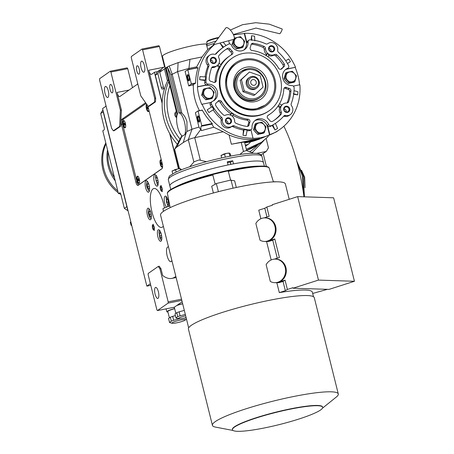<?xml version="1.0" encoding="UTF-8"?>
<svg xmlns="http://www.w3.org/2000/svg" width="454" height="454" viewBox="0 0 454 454"><rect width="100%" height="100%" fill="white"/><g stroke="black" fill="none" stroke-linecap="round" stroke-linejoin="round"><path stroke-width="0.68" d="M139.055 74.11A4.29 1.419 78.8 0 1 138.862 74.195A4.29 1.419 78.8 0 1 136.699 70.569A4.29 1.419 78.8 0 1 137 65.864A4.29 1.419 78.8 0 1 137.187 65.779A4.29 1.419 78.8 0 1 139.355 69.405A4.29 1.419 78.8 0 1 139.055 74.11M112.359 92.781A4.29 1.419 78.8 0 1 112.166 92.866A4.29 1.419 78.8 0 1 110.004 89.234A4.29 1.419 78.8 0 1 110.305 84.535A4.29 1.419 78.8 0 1 110.498 84.45A4.29 1.419 78.8 0 1 112.66 88.076A4.29 1.419 78.8 0 1 112.359 92.781M168.53 247.072A7.502 2.48 -101.2 0 0 167.889 246.965A7.502 2.48 -101.2 0 0 167.157 255.863A7.502 2.48 -101.2 0 0 170.817 261.686A7.502 2.48 -101.2 0 0 171.856 260.409M164.933 66.466L161.936 68.565L159.734 72.248L164.144 89.943L163.712 88.224L162.458 89.097A2.145 0.709 78.8 0 1 162.362 89.143A2.145 0.709 78.8 0 1 161.318 87.48L157.85 73.565L155.336 75.324L162.163 102.706L154.405 72.339L162.14 103.364L154.405 72.339L151.579 74.314A5.363 1.771 78.8 0 1 151.341 74.422A5.363 1.771 78.8 0 1 148.725 70.262L163.792 67.266M169.648 133.476L178.467 168.843L169.648 133.476M155.665 98.087L155.495 101.838L149.213 106.23L148.22 106.429L154.502 102.037L154.672 98.285L155.665 98.087L148.725 70.262M137.687 83.428A5.363 1.771 78.8 0 1 137.136 84.421L119.862 96.503A5.363 1.771 78.8 0 1 119.623 96.606A5.363 1.771 78.8 0 1 117.007 92.446L129.095 90.04M121.377 109.964L120.384 110.163L110.872 72.033L110.305 71.221L99.625 78.69L99.568 79.938L111.644 128.38L113.358 130.809L114.351 130.616L120.633 126.218L121.377 109.964L117.007 92.446M105.969 105.612A5.363 1.771 78.8 0 1 105.413 106.605L102.587 108.58L127.79 209.657M150.49 284.176A5.363 1.771 78.8 0 0 149.916 284.039A5.363 1.771 78.8 0 0 149.678 284.142L146.852 286.116L102.587 108.58L127.614 209.691M158.242 266.441L148.191 273.473L148.135 274.721L156.868 309.764L157.442 310.576L168.122 303.107L168.179 301.853L159.956 268.876L158.242 266.441L159.235 266.248L160.949 268.677L162.64 275.47A71.828 23.756 -101.2 0 0 171.799 278.398A71.828 23.756 -101.2 0 0 175.829 276.361M145.598 102.706A4.29 1.419 -101.2 0 0 145.569 102.729L121.7 119.419A4.29 1.419 -101.2 0 0 121.473 124.419L135.865 182.133A4.29 1.419 -101.2 0 0 137.959 185.465A4.29 1.419 -101.2 0 0 138.147 185.38L162.016 168.684A4.29 1.419 -101.2 0 0 162.243 163.684L147.856 105.969A4.29 1.419 -101.2 0 0 147.834 105.878M161.318 234.304A5.896 1.952 -101.2 0 0 158.44 229.73A5.896 1.952 -101.2 0 0 157.867 236.721A5.896 1.952 -101.2 0 0 160.744 241.295A5.896 1.952 -101.2 0 0 161.318 234.304M150.881 212.784A5.896 1.952 -101.2 0 0 148.004 208.204A5.896 1.952 -101.2 0 0 147.425 215.196A5.896 1.952 -101.2 0 0 150.302 219.776A5.896 1.952 -101.2 0 0 150.881 212.784M149.082 185.215A5.896 1.952 -101.2 0 0 146.205 180.641A5.896 1.952 -101.2 0 0 145.626 187.633A5.896 1.952 -101.2 0 0 148.503 192.207A5.896 1.952 -101.2 0 0 149.082 185.215M157.72 179.177A5.896 1.952 -101.2 0 0 154.837 174.603A5.896 1.952 -101.2 0 0 154.264 181.594A5.896 1.952 -101.2 0 0 157.141 186.168A5.896 1.952 -101.2 0 0 157.72 179.177M168.479 206.383A5.896 1.952 -101.2 0 0 168.156 200.702A5.896 1.952 -101.2 0 0 165.279 196.128A5.896 1.952 -101.2 0 0 164.7 203.12A5.896 1.952 -101.2 0 0 166.522 207.172M164.473 207.994A19.834 6.56 -101.2 0 0 163.599 203.886A19.834 6.56 -101.2 0 0 153.923 188.495A19.834 6.56 -101.2 0 0 151.982 212.012A19.834 6.56 -101.2 0 0 161.658 227.403A19.834 6.56 -101.2 0 0 163.332 226.228M263.195 153.605L266.402 166.442M154.672 98.285L142.596 49.849L159.462 46.495L164.518 66.761M154.502 102.037L155.495 101.838M142.596 49.849L142.023 49.038L131.348 56.506L131.285 57.754L140.797 95.885L148.22 106.429M132.483 87.673L127.744 68.679L110.872 72.033M120.633 126.218L119.64 126.416L120.384 110.163M113.358 130.809L119.64 126.416M146.852 286.116L150.779 285.339M159.956 268.876L160.949 268.677M168.179 301.853L181.526 299.203M142.023 49.038L158.894 45.684L159.462 46.495M110.305 71.221L127.171 67.867L127.744 68.679M144.383 65.541A5.63 1.861 78.8 0 1 143.833 72.214A5.63 1.861 78.8 0 1 141.086 67.845A5.63 1.861 78.8 0 1 141.637 61.171A5.63 1.861 78.8 0 1 144.383 65.541M108.268 90.8A5.63 1.861 78.8 0 1 107.717 97.474A5.63 1.861 78.8 0 1 104.97 93.104A5.63 1.861 78.8 0 1 105.521 86.43A5.63 1.861 78.8 0 1 108.268 90.8M157.442 310.576L174.313 307.222L182.156 301.734M158.378 291.763A5.63 1.861 78.8 0 1 157.827 298.437A5.63 1.861 78.8 0 1 155.081 294.073A5.63 1.861 78.8 0 1 155.631 287.399A5.63 1.861 78.8 0 1 158.378 291.763M168.122 303.107L181.821 300.383M283.881 126.212A88.445 29.249 78.8 0 1 298.312 167.032A88.445 29.249 78.8 0 1 303.947 196.82M297.279 163.026L302.313 175.902L303.851 196.071M296.729 161.005L303.193 175.783L304.464 196.837M301.728 170.8L304.316 177.23L304.986 187.184M301.547 170.284L304.657 177.242L305.02 187.735M147.595 181.589L146.948 181.997L147.351 181.305A5.363 1.771 -101.2 0 1 147.363 181.282M147.215 181.691C146.455 182.559 146.37 184.392 146.96 187.19L148.668 190.663L149.428 190.788M148.668 190.663L149.309 191.151A5.363 1.771 -101.2 0 0 149.332 191.168M149.094 185.26L148.157 183.331L147.249 183.966L147.436 186.855L148.532 189.119L149.44 188.484L149.287 186.163M147.436 186.855L149.309 186.486M147.249 183.966L148.356 183.745M149.394 209.158L148.747 209.561L148.384 212.358C148.668 215.111 149.355 217.057 150.433 218.198L151.227 218.351M149.162 208.851A5.363 1.771 -101.2 0 0 149.15 208.868L148.747 209.561M150.893 212.824L149.956 210.894L149.048 211.53L149.241 214.424L150.336 216.683L151.239 216.047L151.091 213.726M149.241 214.424L151.108 214.05M149.048 211.53L150.155 211.309M159.836 230.677L158.911 231.869L159.95 238.418L160.909 239.752L161.669 239.877M160.909 239.752L161.55 240.24A5.363 1.771 -101.2 0 0 161.567 240.257M159.604 230.371A5.363 1.771 -101.2 0 0 159.592 230.394L159.184 231.086M161.329 234.349L160.393 232.42L159.49 233.055L159.677 235.944L160.773 238.208L161.681 237.573L161.528 235.251M159.49 233.055L160.597 232.834M159.677 235.944L161.55 235.575M166.436 196.769A5.363 1.771 -101.2 0 0 166.425 196.786L166.022 197.479L167.708 206.116L168.502 206.269M166.669 197.076L166.022 197.479M168.167 200.742L167.231 198.812L166.323 199.448L166.51 202.342L167.605 204.601L168.513 203.965L168.36 201.644M166.51 202.342L168.383 201.968M166.323 199.448L167.43 199.227M156.233 175.55L155.313 176.737L157.305 184.625L158.066 184.75M156 175.244A5.363 1.771 -101.2 0 0 155.989 175.261L155.58 175.959M157.305 184.625L157.947 185.107A5.363 1.771 -101.2 0 0 157.969 185.124M157.725 179.216L156.789 177.287L155.887 177.923L156.074 180.817L157.169 183.076L158.077 182.44L157.924 180.119M156.074 180.817L157.947 180.442M155.887 177.923L156.993 177.701M161.579 191.293A2.718 0.902 -101.2 0 1 160.444 189.199A2.718 0.902 78.8 0 1 160.54 186.066A2.718 0.902 78.8 0 1 162.038 188.087A2.718 0.902 -101.2 0 1 161.579 191.293L162.436 191.616M161.76 188.279A1.771 0.585 -101.2 0 0 160.898 186.906A1.771 0.585 -101.2 0 0 160.722 189.006A1.771 0.585 -101.2 0 0 161.584 190.379A1.771 0.585 -101.2 0 0 161.76 188.279M152.646 224.866A2.718 0.902 -101.2 0 1 154.144 226.887A2.718 0.902 78.8 0 1 153.69 230.093A2.718 0.902 78.8 0 1 152.55 228.004A2.718 0.902 -101.2 0 1 152.646 224.866L153.316 224.242M152.828 227.806A1.771 0.585 -101.2 0 0 153.69 229.179A1.771 0.585 -101.2 0 0 153.866 227.085A1.771 0.585 -101.2 0 0 153.004 225.712A1.771 0.585 -101.2 0 0 152.828 227.806M155.336 75.324L157.544 71.636L160.052 69.882L161.295 69.632M178.643 168.814L169.983 134.066L178.643 168.814M160.052 69.882L157.85 73.565M154.564 72.231L157.544 71.636M102.774 110.061L100.692 113.54L103.2 111.786L126.842 206.598L124.328 208.358L120.86 194.443A2.145 0.709 78.8 0 0 119.816 192.78A2.145 0.709 78.8 0 0 119.72 192.819L118.46 193.699L120.435 193.308M128.085 210.849L124.328 208.358M100.692 113.54L104.159 127.455A2.145 0.709 78.8 0 1 104.045 129.958L102.786 130.831L118.46 193.699M266.158 138.544L268.462 147.783L266.254 151.466L260.999 154.865M266.254 151.466L256.629 153.378M176.544 117.49L175.306 112.535M167.481 81.124L164.444 68.951L159.734 72.248M165.228 67.646L164.444 68.951M146.12 103.444L122.353 120.066L122.24 122.569L137.397 183.371L138.538 184.994L162.26 168.406M146.693 104.261A3.751 1.243 -101.2 0 0 146.432 108.671A3.751 1.243 -101.2 0 0 148.645 111.264A3.751 1.243 -101.2 0 0 148.923 110.248M125.395 123.386A3.751 1.243 -101.2 0 0 124.033 120.622A3.751 1.243 -101.2 0 0 123.193 124.924A3.751 1.243 -101.2 0 0 125.406 127.517A3.751 1.243 -101.2 0 0 125.395 123.386M161.391 160.251A3.751 1.243 -101.2 0 0 161.153 160.024A3.751 1.243 -101.2 0 0 160.313 164.325A3.751 1.243 -101.2 0 0 162.521 166.919A3.751 1.243 -101.2 0 0 162.606 166.737M139.27 179.041A3.751 1.243 -101.2 0 0 137.908 176.277A3.751 1.243 -101.2 0 0 137.068 180.578A3.751 1.243 -101.2 0 0 139.282 183.172A3.751 1.243 -101.2 0 0 139.27 179.041M125.65 126.745A3.218 1.061 78.8 0 1 125.219 127.251A3.218 1.061 78.8 0 1 123.647 124.754A3.218 1.061 -101.2 0 1 123.965 120.94A3.218 1.061 -101.2 0 1 124.555 121.246M125.032 125.003L124.515 122.938L124.152 123.193L124.231 124.351L124.668 125.253L125.032 125.003M124.231 124.351L124.981 124.203M124.152 123.193L124.595 123.108M139.526 182.394A3.218 1.061 78.8 0 1 139.094 182.905A3.218 1.061 78.8 0 1 137.528 180.408A3.218 1.061 -101.2 0 1 137.84 176.595A3.218 1.061 -101.2 0 1 138.43 176.895M138.907 180.652L138.391 178.592L138.027 178.848L138.107 180.005L138.544 180.908L138.907 180.652M138.107 180.005L138.856 179.852M138.027 178.848L138.47 178.757M148.889 110.492A3.218 1.061 78.8 0 1 148.458 110.997A3.218 1.061 78.8 0 1 146.892 108.5A3.218 1.061 -101.2 0 1 147.045 104.76M148.271 108.744L147.754 106.684L147.391 106.94L147.471 108.097L147.908 109L148.271 108.744M147.471 108.097L148.22 107.95M147.391 106.94L147.834 106.849M162.611 166.453A3.218 1.061 78.8 0 1 162.333 166.652A3.218 1.061 78.8 0 1 160.767 164.155A3.218 1.061 -101.2 0 1 161.079 160.341A3.218 1.061 -101.2 0 1 161.431 160.432M162.146 164.399L161.63 162.339L161.266 162.589L161.346 163.746L161.783 164.654L162.146 164.399M161.346 163.746L162.095 163.599M161.266 162.589L161.715 162.504M230.365 30.06L242.498 24.709L255.727 22.7L269.216 24.153L282.133 28.965A2.679 0.465 117.4 0 1 281.503 31.173A2.679 0.465 117.4 0 1 279.857 33.67A2.679 0.465 117.4 0 1 279.658 33.721L255.988 28.057L233.362 34.515M233.855 39.294A6.969 2.491 55.8 0 1 233.555 39.43L213.357 44.776L225.791 27.983A6.969 2.491 55.8 0 1 226.007 27.773A6.969 2.491 55.8 0 1 231.971 32.103A6.969 2.491 55.8 0 1 233.855 39.294M272.02 121.547A2.145 2.003 -125 0 1 269.909 120.696A12.326 11.515 55 0 0 268.002 118.642A2.145 2.003 -125 0 1 268.166 115.237A35.378 33.04 55 0 0 270.329 113.858A35.378 33.04 55 0 0 283.824 89.097A2.145 2.003 -125 0 1 286.667 87.474A12.326 11.515 55 0 0 289.238 88.411A2.145 2.003 -125 0 1 290.935 90.749A42.88 40.048 -125 0 1 288.562 101.781A2.145 2.003 -125 0 1 286.656 103.03A6.43 6.01 55 0 0 283.029 104.045A6.43 6.01 55 0 0 281.31 111.956A2.145 2.003 -125 0 1 281.06 114.312A42.88 40.048 -125 0 1 274.63 120.004A42.88 40.048 -125 0 1 272.633 121.309A2.145 2.003 -125 0 1 272.02 121.547M280.867 69.286A2.145 2.003 -125 0 1 278.62 68.236A35.378 33.04 55 0 0 252.027 50.496A2.145 2.003 -125 0 1 250.256 47.477A12.326 11.515 55 0 0 251.011 44.895A2.145 2.003 -125 0 1 253.184 43.306A42.88 40.048 -125 0 1 264.137 46.45A2.145 2.003 -125 0 1 265.482 48.487A6.43 6.01 55 0 0 273.177 55.013A6.43 6.01 55 0 0 274.568 54.542A2.145 2.003 -125 0 1 276.889 54.951A42.88 40.048 -125 0 1 284.278 64.042A2.145 2.003 -125 0 1 283.852 66.8A12.326 11.515 55 0 0 281.968 68.628A2.145 2.003 -125 0 1 280.867 69.286M280.895 69.28A12.326 11.515 -125 0 1 282.598 67.68A2.145 2.003 55 0 0 283.024 64.922A42.88 40.048 55 0 0 275.629 55.831A2.145 2.003 55 0 0 273.314 55.422A6.43 6.01 -125 0 1 271.918 55.893A6.43 6.01 -125 0 1 268.626 55.615M214.753 82.435A2.145 2.003 -125 0 1 213.442 82.253A12.326 11.515 55 0 0 210.872 81.317A2.145 2.003 -125 0 1 209.175 78.979A42.88 40.048 -125 0 1 211.547 67.947A2.145 2.003 -125 0 1 213.454 66.698A6.43 6.01 55 0 0 214.935 66.596A6.43 6.01 55 0 0 217.08 65.682A6.43 6.01 55 0 0 218.8 57.771A2.145 2.003 -125 0 1 219.055 55.416A42.88 40.048 -125 0 1 225.479 49.724A42.88 40.048 -125 0 1 227.477 48.419A2.145 2.003 -125 0 1 230.201 49.032A12.326 11.515 55 0 0 232.108 51.086A2.145 2.003 -125 0 1 231.943 54.491A35.378 33.04 55 0 0 229.781 55.87A35.378 33.04 55 0 0 216.286 80.63A2.145 2.003 -125 0 1 214.753 82.435A2.145 2.003 55 0 0 215.031 81.51A35.378 33.04 -125 0 1 219.14 67.175L216.995 65.745M217.08 65.682L215.826 66.562A6.43 6.01 -125 0 1 213.681 67.476A6.43 6.01 -125 0 1 212.2 67.578A2.145 2.003 55 0 0 211.712 67.612M247.595 126.405A2.145 2.003 -125 0 1 246.925 126.422A42.88 40.048 -125 0 1 235.972 123.278A2.145 2.003 -125 0 1 234.627 121.241A6.43 6.01 55 0 0 225.542 115.185A2.145 2.003 -125 0 1 223.22 114.777A42.88 40.048 -125 0 1 215.832 105.686A2.145 2.003 -125 0 1 216.257 102.927A12.326 11.515 55 0 0 218.141 101.1A2.145 2.003 -125 0 1 221.49 101.492A35.378 33.04 55 0 0 248.083 119.232A2.145 2.003 -125 0 1 249.853 122.251A12.326 11.515 55 0 0 249.098 124.833A2.145 2.003 -125 0 1 247.595 126.405A2.145 2.003 55 0 0 247.844 125.713A12.326 11.515 -125 0 1 248.599 123.13A2.145 2.003 55 0 0 246.828 120.111A35.378 33.04 -125 0 1 232.93 115.22M247.402 141.756A50.388 47.057 55 0 0 250.824 141.211A50.388 47.057 55 0 0 254.183 140.405M257.441 139.758A50.388 47.057 -125 0 1 249.569 142.091A50.388 47.057 -125 0 1 244.717 142.783M288.256 115.498A6.43 6.01 55 0 0 290.401 114.584A6.43 6.01 55 0 0 291.53 105.725A2.145 2.003 -125 0 1 291.224 103.654A46.098 43.051 55 0 0 294.13 87.826A2.145 2.003 55 0 0 291.922 85.59A9.114 8.512 -125 0 1 283.086 79.28A9.114 8.512 -125 0 1 286.014 69.207A9.114 8.512 -125 0 1 287.62 68.338A2.145 2.003 55 0 0 288.557 65.478A46.098 43.051 55 0 0 278.404 52.25A2.145 2.003 -125 0 1 277.7 50.258A6.43 6.01 55 0 0 274.829 43.669A6.43 6.01 55 0 0 267.945 43.561A6.43 6.01 55 0 0 267.809 43.658A2.145 2.003 -125 0 1 265.8 43.839A46.098 43.051 55 0 0 250.126 39.839A2.145 2.003 55 0 0 248.077 41.967A9.114 8.512 -125 0 1 244.615 49.56A9.114 8.512 -125 0 1 231.466 45.269A2.145 2.003 55 0 0 228.6 44.123A46.098 43.051 55 0 0 223.635 47.085A46.098 43.051 55 0 0 216.308 53.685A2.145 2.003 -125 0 1 214.401 54.281A6.43 6.01 55 0 0 209.708 55.144A6.43 6.01 55 0 0 208.579 64.003A2.145 2.003 -125 0 1 208.885 66.074A46.098 43.051 55 0 0 205.98 81.902A2.145 2.003 55 0 0 208.187 84.138A9.114 8.512 -125 0 1 217.023 90.448A9.114 8.512 -125 0 1 214.095 100.521A9.114 8.512 -125 0 1 212.489 101.39A2.145 2.003 55 0 0 211.553 104.25A46.098 43.051 55 0 0 221.705 117.478A2.145 2.003 -125 0 1 222.409 119.47A6.43 6.01 55 0 0 230.019 127.08A6.43 6.01 55 0 0 232.164 126.167A6.43 6.01 55 0 0 232.3 126.07A2.145 2.003 -125 0 1 234.309 125.889A46.098 43.051 55 0 0 249.984 129.889A2.145 2.003 55 0 0 252.032 127.761A9.114 8.512 -125 0 1 255.494 120.168A9.114 8.512 -125 0 1 258.536 118.874A9.114 8.512 -125 0 1 268.643 124.458A2.145 2.003 55 0 0 271.509 125.605A46.098 43.051 55 0 0 276.475 122.642A46.098 43.051 55 0 0 283.807 116.042A2.145 2.003 -125 0 1 285.708 115.447A6.43 6.01 55 0 0 288.256 115.498M290.401 114.584L289.147 115.464A6.43 6.01 -125 0 1 287.002 116.377A6.43 6.01 -125 0 1 284.454 116.326A2.145 2.003 55 0 0 283.563 116.32M231.046 126.95A6.43 6.01 -125 0 1 230.904 127.046A6.43 6.01 -125 0 1 228.759 127.96A6.43 6.01 -125 0 1 221.155 120.35A2.145 2.003 55 0 0 220.451 118.358A46.098 43.051 -125 0 1 213.147 109.879L208.897 112.53A51.461 48.062 -125 0 1 207.177 109.817L212.097 106.696A46.098 43.051 -125 0 0 213.817 109.414L213.147 109.879M293.301 86.084L299.878 84.779A53.606 50.059 55 0 1 279.522 129.668A53.606 50.059 55 0 1 269.892 134.844L269.58 135.065A53.606 50.059 55 0 1 261.334 137.494A53.606 50.059 55 0 1 252.713 138.419L253.026 138.198L251.028 130.19A9.114 8.512 -125 0 1 250.931 129.753M269.58 135.065L267.582 127.052A9.114 8.512 55 0 0 256.964 119.97A9.114 8.512 55 0 0 254.745 120.764M253.519 153.253L246.312 150.524L243.469 151.437L239.848 154.513M206.457 161.669L199.005 159.967L194.119 161.766M178.904 112.984L180.374 112.694A11.793 3.899 78.8 0 1 181.952 113.375C183.955 114.851 185.624 117.614 186.957 121.666L186.98 131.433L184.835 134.543A11.793 3.899 -101.2 0 0 184.506 122.154A11.793 3.899 -101.2 0 0 178.904 112.984L167.56 67.493L166.306 68.372L177.645 113.863A11.793 3.899 -101.2 0 0 177.406 126.178A11.793 3.899 -101.2 0 0 182.633 136.087L184.835 134.543M165.517 68.809L162.43 56.444A24.119 3.274 -14 0 1 192.905 45.661A24.119 3.274 -14 0 1 206.32 43.964L207.716 49.56L202.019 56.977L189.971 59.349L178.133 62.618L169.183 65.983C166.964 67.01 165.744 67.862 165.528 68.543L167.832 77.498L168.377 76.692M177.156 114.913L167.832 77.498M165.528 68.543L168.059 75.409M180.374 112.694L170.948 74.887L167.56 67.493M170.948 74.887L177.599 71.613L188.904 68.406L196.696 66.857L202.019 56.977M169.183 65.983L172.145 74.047L181.952 113.375M178.133 62.618L177.599 71.613L191.98 129.276L186.98 131.433M189.971 59.349L188.904 68.406L189.153 69.411M201.525 57.051L201.735 57.431M207.716 49.56L214.157 44.566M196.276 67.992A53.606 50.059 -125 0 1 196.696 66.857M187.854 69.859L198.075 67.64L187.757 69.689L185.113 71.528L188.711 85.959A16.066 2.179 -14 0 1 193.018 84.892L195.589 83.031A53.606 50.059 -125 0 1 198.063 67.828L187.746 69.689L191.35 83.871L188.711 85.959M199.471 110.628A53.606 50.059 -125 0 1 199.397 110.481C195.345 102.825 193.319 94.699 193.319 86.107A53.606 50.059 -125 0 1 193.313 84.836M201.741 125.86L212.285 123.516A53.606 50.059 -125 0 1 202.371 110.237L198.018 110.918L195.39 112.757L198.977 127.137A16.066 2.179 166 0 0 191.98 129.276L188.308 139.719A6.43 0.874 -14 0 1 194.721 137.675L223.158 131.756L213.766 127.222L201.36 130.621A3.218 1.061 78.8 0 1 201.179 126.257L201.752 125.61L198.029 110.912L202.217 110.084M198.131 111.082L202.206 110.084M212.404 123.743L211.836 124.135L213.766 127.222M279.522 129.668L276.225 131.972L258.349 139.577L259.762 138.589A53.606 50.059 -125 0 1 229.06 134.969L223.158 131.756M213.278 101.021A9.114 8.512 55 0 0 214.929 90.352A9.114 8.512 55 0 0 205.117 85.392L197.405 86.924A53.606 50.059 55 0 0 201.775 104.448L202.092 104.227A53.606 50.059 55 0 0 253.026 138.198M197.405 86.924L197.723 86.708A53.606 50.059 55 0 1 214.691 44.418M243.798 50.065A9.114 8.512 55 0 0 246.255 41.513L244.258 33.505L233.543 34.896M206.837 46.024A12.865 1.748 -14 0 1 214.35 43.436M246.335 149.275L261.464 142.301L268.342 136.421M193.319 86.107L193.018 84.892M258.349 139.577L244.541 142.323A6.43 0.874 -14 0 0 241.239 142.482L243.469 151.437M211.836 124.135L201.179 126.257M201.36 130.621L200.736 129.521L194.721 137.675L200.293 160.024M259.762 138.589L231.375 144.236A139.367 18.915 -14 0 1 241.239 142.482M231.375 144.236L229.06 134.969M244.258 33.505L244.57 33.284A53.606 50.059 55 0 1 295.509 67.26L287.478 69.014A9.114 8.512 55 0 0 285.26 69.802M299.549 84.841A53.606 50.059 55 0 0 295.191 67.476M259.767 133.97A5.363 5.005 55 0 0 260.431 133.885A5.363 5.005 55 0 0 261.078 133.709M254.507 126.206A5.363 5.005 55 0 0 254.053 127.863M254.813 131.246A5.363 5.005 55 0 0 256.34 132.926M251.215 129.549L249.961 130.429A2.145 2.003 -125 0 1 248.73 130.763A46.098 43.051 -125 0 1 247.067 130.621M243.44 130.082L244.11 129.617A46.098 43.051 -125 0 0 247.175 130.094L246.057 135.746A51.461 48.062 -125 0 1 242.998 135.275L243.44 130.082A46.098 43.051 -125 0 1 233.05 126.762A2.145 2.003 55 0 0 231.182 126.853M211.411 107.133A46.098 43.051 -125 0 1 210.293 105.129A2.145 2.003 -125 0 1 210.855 102.473L212.114 101.594M211.042 102.343A9.114 8.512 -125 0 1 209.805 102.695L202.092 104.227M207.926 99.392A5.363 5.005 55 0 0 208.59 99.307A5.363 5.005 55 0 0 209.232 99.131M202.66 91.629A5.363 5.005 55 0 0 202.206 93.28M202.972 96.662A5.363 5.005 55 0 0 204.493 98.348M204.782 80.511L199.675 79.717L205.452 80.04L204.782 80.511A46.098 43.051 -125 0 0 204.72 82.776A2.145 2.003 -125 0 0 206.933 85.017A9.114 8.512 -125 0 0 205.435 85.17L197.723 86.708M199.675 79.717A51.461 48.062 -125 0 1 199.942 76.607L205.719 76.93A46.098 43.051 -125 0 0 205.452 80.04M205.112 76.896A46.098 43.051 -125 0 1 207.631 66.954A2.145 2.003 55 0 0 207.325 64.882A6.43 6.01 -125 0 1 208.454 56.018L209.708 55.144M215.292 54.287A46.098 43.051 -125 0 1 222.375 47.965L223.635 47.085M222.88 47.619L220.014 43.09A51.461 48.062 -125 0 1 220.201 42.96M228.72 40.707L229.52 43.919M238.441 48.43A5.363 5.005 55 0 0 239.105 48.345A5.363 5.005 55 0 0 239.746 48.169M233.18 40.667A5.363 5.005 55 0 0 232.72 42.324M233.487 45.701A5.363 5.005 55 0 0 235.013 47.386M207.086 45.911L206.831 44.884A10.187 1.385 -14 0 1 216.03 41.166M179.387 168.712L174.586 149.445A6.43 0.874 -14 0 1 174.614 149.315A6.43 0.874 -14 0 1 174.642 149.281A139.367 18.909 -14 0 1 176.844 147.028L183.268 142.533A139.367 18.903 -14 0 1 188.308 139.719L193.875 162.044M181.878 135.678L174.642 149.281L179.483 168.701M182.128 135.848L176.844 147.028M186.299 132.46L183.268 142.533M200.736 129.521L198.977 127.137M248.894 40.179L247.634 41.059A2.145 2.003 -125 0 0 246.823 42.846A9.114 8.512 -125 0 0 246.567 41.297L244.57 33.284M251.181 39.924L251.539 35.735A51.461 48.062 -125 0 1 254.603 36.212L254.825 40.934M285.731 60.762L288.699 58.952A51.461 48.062 -125 0 1 290.418 61.67L287.467 63.515M287.995 68.134L286.741 69.014A2.145 2.003 -125 0 1 286.361 69.218A9.114 8.512 -125 0 1 287.796 68.792L295.509 67.26M290.288 83.008A5.363 5.005 55 0 0 290.952 82.923A5.363 5.005 55 0 0 291.593 82.747M285.021 75.245A5.363 5.005 55 0 0 284.567 76.902M285.333 80.284A5.363 5.005 55 0 0 286.854 81.97M294.039 90.664L297.926 91.765A51.461 48.062 -125 0 1 297.659 94.88L293.664 94.262M276.475 122.642L275.385 123.403L277.587 128.397A51.461 48.062 -125 0 1 275.039 129.986L272.167 125.457A46.098 43.051 -125 0 1 270.249 126.484A2.145 2.003 -125 0 1 267.389 125.338A9.114 8.512 -125 0 1 267.9 126.836L269.892 134.844M244.11 129.617L242.998 135.275M208.897 112.53L213.817 109.414M220.014 43.09L223.55 47.154M226.058 45.519L223.152 42.182M251.539 35.735L251.76 40.457M287.45 63.481L290.418 61.67M293.216 93.62L297.659 94.88M272.167 125.457L272.837 124.986L275.039 129.986M275.385 123.397A46.098 43.051 -125 0 1 272.837 124.986M264.415 132.534L263.394 133.249L257.662 134.39L253.514 129.804L255.091 124.084L256.113 123.369L261.844 122.228L265.993 126.814L264.415 132.534L258.684 133.675L254.535 129.089L256.113 123.369M269.114 110.782L268.49 111.219A32.16 30.038 -125 0 1 257.764 115.781A32.16 30.038 -125 0 1 222.341 96.657A32.16 30.038 -125 0 1 231.619 58.509L232.249 58.067A32.16 30.038 55 0 0 222.965 96.214A32.16 30.038 55 0 0 258.394 115.344A32.16 30.038 55 0 0 269.114 110.782A32.16 30.038 55 0 0 278.398 72.634A32.16 30.038 55 0 0 242.975 53.504A32.16 30.038 55 0 0 232.249 58.067M229.247 123.987A3.218 3.002 -125 0 1 225.502 121.49A3.218 3.002 -125 0 1 227.704 117.807A3.218 3.002 -125 0 1 231.455 120.304A3.218 3.002 -125 0 1 229.247 123.987M214.169 63.503A3.218 3.002 -125 0 1 210.418 61.006A3.218 3.002 -125 0 1 212.625 57.323A3.218 3.002 -125 0 1 216.371 59.82A3.218 3.002 -125 0 1 214.169 63.503M272.406 51.921A3.218 3.002 -125 0 1 268.654 49.424A3.218 3.002 -125 0 1 270.862 45.74A3.218 3.002 -125 0 1 274.613 48.237A3.218 3.002 -125 0 1 272.406 51.921M287.484 112.405A3.218 3.002 -125 0 1 283.739 109.908A3.218 3.002 -125 0 1 285.946 106.225A3.218 3.002 -125 0 1 289.692 108.722A3.218 3.002 -125 0 1 287.484 112.405M212.568 97.956L211.547 98.671L205.821 99.812L201.667 95.227L203.25 89.506L204.272 88.791L209.998 87.65L214.146 92.236L212.568 97.956L206.837 99.097L202.688 94.511L204.272 88.791M234.349 38.136L240.518 36.689L244.666 41.274L243.083 46.995L242.067 47.71L236.335 48.85L232.187 44.265L233.521 39.436M207.245 44.327L206.706 42.177A9.648 1.311 -14 0 1 206.752 41.984A9.648 1.311 -14 0 1 218.397 37.971M228.05 164.955A48.243 6.549 166 0 0 169.864 185.947A48.243 6.549 -14 0 1 195.089 173.57A48.243 6.549 -14 0 1 263.485 162.606A48.243 6.549 166 0 0 233.509 163.871L232.737 160.778A48.243 6.549 166 0 0 230.036 161.301A48.243 6.549 166 0 0 227.278 161.862L228.05 164.955M294.93 81.578L293.908 82.287L288.182 83.428L284.028 78.843L285.611 73.122L286.633 72.407L292.359 71.272L296.507 75.852L294.93 81.578L289.198 82.713L285.05 78.133L286.633 72.407M257.662 134.39L258.684 133.675M253.514 129.804L254.535 129.089M230.082 114.936L230.763 113.795A35.378 33.04 -125 0 1 220.23 102.371A2.145 2.003 55 0 0 217.96 101.327M230.763 113.795L231.705 113.137L230.524 115.106M232.317 116.241L233.475 114.312A35.378 33.04 -125 0 1 231.705 113.137M231.182 54.945A2.145 2.003 55 0 0 230.853 51.966A12.326 11.515 -125 0 1 228.947 49.912A2.145 2.003 55 0 0 226.217 49.299A42.88 40.048 55 0 0 224.855 50.167M220.775 64.547A35.378 33.04 -125 0 1 228.521 56.75L229.781 55.87M217.858 65.03L220.082 66.517A35.378 33.04 -125 0 1 221.121 64.78L218.998 63.367M220.082 66.517L219.14 67.175M265.789 55.309L266.419 54.259A6.43 6.01 -125 0 1 264.228 49.367A2.145 2.003 55 0 0 262.883 47.33A42.88 40.048 55 0 0 251.93 44.186A2.145 2.003 55 0 0 251.266 44.197M266.419 54.259L267.361 53.595L266.192 55.553M267.962 56.722L269.126 54.775A6.43 6.01 -125 0 1 267.361 53.595M270.329 113.858L269.074 114.731A35.378 33.04 -125 0 1 267.667 115.662M287.144 102.996A2.145 2.003 55 0 0 287.308 102.655A42.88 40.048 55 0 0 289.68 91.623A2.145 2.003 55 0 0 287.984 89.29A12.326 11.515 -125 0 1 285.407 88.354A2.145 2.003 55 0 0 284.108 88.167M274 120.435A42.88 40.048 55 0 0 279.8 115.191A2.145 2.003 55 0 0 280.056 112.836A6.43 6.01 -125 0 1 279.709 107.575L277.871 106.35M281.548 105.084A6.43 6.01 -125 0 1 281.769 104.925L283.029 104.045M278.478 105.464L280.657 106.917A6.43 6.01 -125 0 1 281.696 105.18L279.539 103.745M280.657 106.917L279.709 107.575M228.935 123.55A2.633 2.463 -125 0 1 226.796 118.857A2.633 2.463 -125 0 1 230.575 120.049A2.633 2.463 -125 0 1 228.935 123.55M213.857 63.066A2.633 2.463 -125 0 1 211.717 58.373A2.633 2.463 -125 0 1 215.497 59.565A2.633 2.463 -125 0 1 213.857 63.066M272.094 51.484A2.633 2.463 -125 0 1 269.954 46.79A2.633 2.463 -125 0 1 273.734 47.982A2.633 2.463 -125 0 1 272.094 51.484M287.178 111.968A2.633 2.463 -125 0 1 285.033 107.275A2.633 2.463 -125 0 1 288.818 108.466A2.633 2.463 -125 0 1 287.178 111.968M205.821 99.812L206.837 99.097M201.667 95.227L202.688 94.511M243.083 46.995L237.357 48.135L233.208 43.55L234.786 37.83M236.335 48.85L237.357 48.135M232.187 44.265L233.208 43.55M206.752 41.984L207.143 41.348A9.114 1.237 -14 0 1 218.612 37.461A9.114 1.237 -14 0 1 218.8 37.427M221.62 157.935L221.075 155.319L226.733 153.333L221.002 155.472M230.768 156.051L230.172 153.651L229.134 153.225L226.756 153.333L229.344 153.032L229.883 156.221M225.303 157.141L224.554 154.139M172.707 173.882L172.089 170.959L177.741 168.973L180.357 168.667L177.769 168.967L172.015 171.107M181.316 169.824L181.18 169.285L180.147 168.865L180.471 170.165M176.135 172.077L175.562 169.773M227.46 162.589A2.951 0.403 -14 0 1 228.544 162.345A2.951 0.403 -14 0 1 230.541 162.237A2.951 0.403 -14 0 1 230.405 162.407L232.737 160.778M288.182 83.428L289.198 82.713M284.028 78.843L285.05 78.133M261.64 132.801A5.142 4.807 55 0 0 265.164 126.904A5.142 4.807 55 0 0 259.172 122.909A5.142 4.807 55 0 0 255.642 128.8A5.142 4.807 55 0 0 261.64 132.801M225.814 120.452A2.633 2.463 -125 0 1 227.982 123.55M210.735 59.968A2.633 2.463 -125 0 1 212.903 63.061M268.972 48.385A2.633 2.463 -125 0 1 271.14 51.478M284.056 108.869A2.633 2.463 -125 0 1 286.219 111.968M209.793 98.217A5.142 4.807 55 0 0 213.323 92.327A5.142 4.807 55 0 0 207.325 88.326A5.142 4.807 55 0 0 203.801 94.222A5.142 4.807 55 0 0 209.793 98.217M240.308 47.261A5.142 4.807 55 0 0 243.838 41.365A5.142 4.807 55 0 0 237.845 37.37A5.142 4.807 55 0 0 234.315 43.261A5.142 4.807 55 0 0 240.308 47.261M223.226 154.269A4.114 0.556 -14 0 1 226.359 153.418M174.234 169.909A4.114 0.556 -14 0 1 177.372 169.053M176.657 117.558A3.484 3.252 -125 0 1 176.328 111.582M292.155 81.839A5.142 4.807 55 0 0 295.685 75.949A5.142 4.807 55 0 0 289.686 71.948A5.142 4.807 55 0 0 286.162 77.838A5.142 4.807 55 0 0 292.155 81.839M256.504 108.841A25.191 23.529 55 0 0 264.807 105.288L256.453 108.841C232.221 115.242 214.714 76.896 235.927 63.997L236.245 63.781A25.191 23.529 55 0 0 228.975 93.66A25.191 23.529 55 0 0 256.72 108.642A25.191 23.529 55 0 0 265.125 105.067A25.191 23.529 55 0 0 272.394 75.188A25.191 23.529 55 0 0 244.644 60.206A25.191 23.529 55 0 0 236.245 63.781M176.424 111.956A3.484 3.252 55 0 0 175.596 112.172M177.446 144.434A56.818 53.067 -125 0 1 168.321 79.467M254.983 101.668A17.939 16.753 -125 0 1 234.082 87.724A17.939 16.753 -125 0 1 246.386 67.181A17.939 16.753 -125 0 1 267.287 81.124A17.939 16.753 -125 0 1 254.983 101.668M246.828 68.968A16.083 15.016 55 0 0 241.466 71.25L240.524 71.908A16.083 15.016 55 0 0 235.881 90.982A16.083 15.016 55 0 0 253.593 100.544A16.083 15.016 55 0 0 258.956 98.263L259.898 97.604C273.529 89.222 262.429 64.877 246.874 68.946L241.466 71.25A16.083 15.016 55 0 0 236.823 90.318A16.083 15.016 55 0 0 254.535 99.886A16.083 15.016 55 0 0 259.898 97.604M255.074 94.631L253.814 95.51L242.981 91.731L244.235 90.857L255.074 94.631L263.087 87.106L260.273 75.801L249.433 72.021L241.414 79.546L244.235 90.857M249.433 72.021L240.16 80.426L242.981 91.731M240.16 80.426L241.414 79.546M256.885 87.94L255.942 88.598A6.43 6.01 -125 0 1 253.797 89.512A6.43 6.01 -125 0 1 246.709 85.687A6.43 6.01 -125 0 1 248.565 78.054L249.507 77.396A6.43 6.01 55 0 0 247.651 85.023A6.43 6.01 55 0 0 254.739 88.853A6.43 6.01 55 0 0 256.885 87.94A6.43 6.01 55 0 0 258.74 80.307A6.43 6.01 55 0 0 251.652 76.482A6.43 6.01 55 0 0 249.507 77.396M254.796 87.599A5.363 5.005 55 0 0 258.474 81.459A5.363 5.005 55 0 0 252.225 77.293A5.363 5.005 55 0 0 248.548 83.434A5.363 5.005 55 0 0 254.796 87.599M252.804 79.615A2.951 2.752 -125 0 1 255.199 84.864A2.951 2.752 -125 0 1 250.971 83.53A2.951 2.752 -125 0 1 252.804 79.615M261.958 218.323A11.793 10.544 -88.1 0 0 255.857 223.459L260.034 240.228A11.793 10.544 -88.1 0 0 264.398 241.449A11.793 10.544 -88.1 0 0 267.61 241A11.793 10.544 -88.1 0 0 275.26 228.197A11.793 10.544 -88.1 0 0 265.17 217.875A11.793 10.544 -88.1 0 0 261.958 218.323M277.246 258.201L272.758 240.2L270.011 241.074L268.331 241.023A11.793 10.544 -88.1 0 0 275.981 228.22A11.793 10.544 -88.1 0 0 265.891 217.897L265.17 217.875M272.235 259.546A11.793 10.544 -88.1 0 0 266.135 264.682L270.312 281.452A11.793 10.544 -88.1 0 0 274.676 282.672A11.793 10.544 -88.1 0 0 277.888 282.223A11.793 10.544 -88.1 0 0 285.538 269.421A11.793 10.544 -88.1 0 0 275.453 259.098A11.793 10.544 -88.1 0 0 272.235 259.546M275.453 259.098L276.168 259.12A11.793 10.544 91.9 0 1 286.258 269.443A11.793 10.544 91.9 0 1 278.608 282.246L285.072 280.18L287.388 289.459L285.345 290.696L279.306 292.626A64.326 8.728 -14 0 1 305.372 290.049A64.326 8.728 -14 0 1 312.363 292.177L313.498 296.74M236.324 187.479L234.633 180.8L230.371 180.164L216.32 183.524L218.385 191.679M276.809 181.81L273.353 181.719M216.32 183.524L211.683 186.259L213.391 192.984M212.835 175.011L213.215 174.381A51.977 7.054 166 0 0 194.948 179.625A51.977 7.054 166 0 0 173.984 187.701C169.172 190.13 166.987 192.099 167.435 193.597A52.448 7.116 -14 0 1 194.874 180.187A52.448 7.116 -14 0 1 212.835 175.011L215.162 184.205M163.468 211.343L162.924 208.613L169.807 205.849M261.073 166.079A51.977 7.054 166 0 0 260.67 166.085L257.378 166.153A48.243 6.549 166 0 0 196.378 178.723A48.243 6.549 166 0 0 176.918 186.214L173.984 187.701A51.977 7.054 166 0 0 173.621 187.882M188.671 327.862L160.557 215.088A64.326 8.728 -14 0 1 207.132 194.698A64.326 8.728 -14 0 1 278.393 181.833A64.326 8.728 -14 0 1 285.379 183.966L289.209 199.312M213.215 174.381L227.647 170.942L228.339 171.323L230.581 180.119M231.012 180.022L233.084 188.183M279.306 292.626L276.844 282.746M271.163 259.96L266.566 241.517M260.885 218.737L258.752 210.179L264.79 208.25L266.969 216.978M293.057 288.205L329.031 289.385L354.432 281.276L333.616 197.796L297.648 196.616L318.464 280.095L293.057 288.205L292.932 287.688L287.388 289.459M312.681 293.454L327.447 289.334M274.676 282.672L277.076 282.751A11.793 10.544 91.9 0 0 280.288 282.303L283.035 281.423L285.345 290.696M270.011 241.074A11.793 10.544 91.9 0 1 266.793 241.528L264.398 241.449M264.79 208.25L266.833 207.007L269.143 216.286L264.075 217.903M297.648 196.616L272.247 204.726L272.372 205.242L266.833 207.007M212.427 425.347L188.427 329.088A64.86 8.802 -14 0 1 209.686 316.784A64.86 8.802 -14 0 1 276.276 298.976A64.86 8.802 -14 0 1 314.293 297.705L338.292 393.964A64.86 8.802 166 0 0 300.276 395.235A64.86 8.802 166 0 0 233.685 413.044A64.86 8.802 166 0 0 212.427 425.347A64.86 8.802 166 0 0 215.554 427.112L233.016 430.466M268.331 241.023L274.795 238.957L279.42 257.509L274.352 259.126M283.035 281.423L285.072 280.18M272.758 240.2L274.795 238.957M322.516 408.152L336.357 396.995A64.86 8.802 166 0 0 338.292 393.964M318.464 280.095L354.432 281.276M322.703 407.266L322.635 407.005A46.512 6.311 166 0 0 295.372 407.913A46.512 6.311 166 0 0 247.617 420.688A46.512 6.311 166 0 0 232.369 429.507L232.437 429.768A46.512 6.311 166 0 0 259.699 428.854A46.512 6.311 166 0 0 307.454 416.085A46.512 6.311 166 0 0 322.703 407.266A46.512 6.311 166 0 0 295.441 408.174A46.512 6.311 166 0 0 247.68 420.949A46.512 6.311 166 0 0 232.437 429.768M106.015 143.776A39.129 36.547 55 0 0 117.785 190.969M105.805 142.925A39.129 36.547 55 0 0 118.216 192.717M119.328 193.529A39.129 36.547 55 0 0 120.895 194.579M115.265 180.874A39.129 36.547 -125 0 1 107.519 149.797M114.482 177.741A39.129 36.547 -125 0 1 108.075 152.033M174.665 308.697A8.149 1.107 166 0 0 167.815 311.535L169.399 317.885M176.634 322.845A6.969 0.948 166 0 0 185.3 319.996A6.969 0.948 166 0 0 180.715 319.991A6.969 0.948 166 0 0 173.973 321.869A6.969 0.948 166 0 0 172.162 323.276A6.969 0.948 166 0 0 176.634 322.845M183.626 318.231L186.18 317.874M172.162 323.276L169.858 322.652A9.114 1.237 -14 0 1 169.541 322.436L171.34 321.177A9.114 1.237 -14 0 1 173.666 320.303L179.506 318.691M175.392 315.592L172.679 316.342A9.114 1.237 166 0 0 170.352 317.215L168.548 318.475L169.541 322.436M170.352 317.215L171.34 321.177M172.679 316.342L173.666 320.303M174.637 308.567A9.114 1.237 166 0 0 166.879 311.779A9.114 1.237 166 0 0 167.946 312.074M182.673 303.8A8.149 1.107 166 0 0 176.617 305.604M185.669 315.808A6.969 0.948 166 0 0 178.598 318.77A6.969 0.948 166 0 0 183.07 318.345A6.969 0.948 166 0 0 186.123 317.63M178.598 318.77L176.3 318.152A9.114 1.237 -14 0 1 175.976 317.936L177.781 316.671A9.114 1.237 -14 0 1 180.102 315.797L185.334 314.474M184.318 310.4L179.114 311.836A9.114 1.237 166 0 0 176.793 312.71L174.989 313.969L175.976 317.936M176.793 312.71L177.781 316.671M179.114 311.836L180.102 315.797M182.639 303.675A9.114 1.237 166 0 0 177.139 305.241M173.417 307.398A9.114 1.237 166 0 0 174.387 307.574M131.603 224.951L131.098 225.303L131.694 225.326M131.098 225.303L130.326 222.21L130.831 221.858M149.678 284.142L150.178 284.039M137.034 181.901L135.865 182.133M122.642 124.186L121.473 124.419M123.902 118.982L121.7 119.419M163.423 87.06L161.318 87.48M273.314 55.422L274.568 54.542M261.464 142.301L258.791 144.168A53.606 50.059 -125 0 1 246.584 150.28M195.589 83.031L191.35 83.871M191.338 84.121L195.521 83.292M212.285 123.516L201.752 125.61M205.435 85.17L205.117 85.392M245.262 144.968A6.969 6.509 55 0 0 248.82 143.856L250.693 141.847M187.326 78.457A3.218 1.061 78.8 0 1 187.496 74.706A3.218 1.061 78.8 0 1 189.21 77.14A3.218 1.061 78.8 0 1 189.034 80.891A3.218 1.061 78.8 0 1 187.326 78.457M197.603 119.68A3.218 1.061 78.8 0 1 197.774 115.929A3.218 1.061 78.8 0 1 199.488 118.363A3.218 1.061 78.8 0 1 199.317 122.115A3.218 1.061 78.8 0 1 197.603 119.68M246.567 41.297L246.255 41.513M287.478 69.014L287.796 68.792M267.582 127.052L267.9 126.836M267.389 125.338L268.643 124.458M248.73 130.763L249.984 129.889M233.05 126.762L234.309 125.889M221.155 120.35L222.409 119.47M220.451 118.358L221.705 117.478M210.293 105.129L211.553 104.25M206.933 85.017L208.187 84.138M204.72 82.776L205.98 81.902M207.631 66.954L208.885 66.074M207.325 64.882L208.579 64.003M215.559 54.208L216.308 53.685M246.823 42.846L248.077 41.967M261.941 156.42C261.867 155.308 260.698 154.388 258.44 153.662C252.969 152.675 242.896 153.634 228.214 156.545C211.519 159.956 196.65 164.081 183.603 168.933C178.853 170.738 175.176 172.412 172.565 173.967C170.806 175.88 169.166 174.268 168.321 179.767A48.243 6.549 -14 0 1 229.264 158.208A48.243 6.549 -14 0 1 261.941 156.42L264.37 166.17M286.361 69.218L287.62 68.338M284.454 116.326L285.708 115.447M270.249 126.484L271.509 125.605M189.239 80.335A2.679 0.885 78.8 0 1 187.979 78.247A2.679 0.885 78.8 0 1 188.194 75.086M199.516 121.558A2.679 0.885 78.8 0 1 198.256 119.47A2.679 0.885 78.8 0 1 198.472 116.309L199.465 118.392L199.561 121.553M220.23 102.371L221.49 101.492M246.828 120.111L248.083 119.232M248.599 123.13L249.853 122.251M247.844 125.713L249.098 124.833M212.2 67.578L213.454 66.698M226.217 49.299L227.477 48.419M228.947 49.912L230.201 49.032M230.853 51.966L232.108 51.086M215.031 81.51L216.286 80.63M251.93 44.186L253.184 43.306M262.883 47.33L264.137 46.45M264.228 49.367L265.482 48.487M275.629 55.831L276.889 54.951M283.024 64.922L284.278 64.042M282.598 67.68L283.852 66.8M281.117 69.224L281.968 68.628M285.407 88.354L286.667 87.474M287.984 89.29L289.238 88.411M289.68 91.623L290.935 90.749M287.308 102.655L288.562 101.781M280.056 112.836L281.31 111.956M279.8 115.191L281.06 114.312M230.899 164.376L230.405 162.407M256.981 109.675A26.264 24.527 -125 0 1 226.37 89.262A26.264 24.527 -125 0 1 244.388 59.173A26.264 24.527 -125 0 1 274.993 79.592A26.264 24.527 -125 0 1 256.981 109.675M249.711 151.812A54.673 51.064 55 0 0 258.258 144.531M169.87 85.692A54.673 51.064 55 0 0 180.13 139.213M168.814 81.453A56.818 53.067 55 0 0 178.774 141.903M247.402 69.774A15.01 14.017 55 0 0 237.107 86.969A15.01 14.017 55 0 0 254.592 98.632A15.01 14.017 55 0 0 264.892 81.442A15.01 14.017 55 0 0 247.402 69.774M228.339 171.323A52.448 7.116 -14 0 1 269.216 168.218C268.876 166.675 266.027 165.965 260.67 166.085A51.977 7.054 166 0 0 227.647 170.942M280.288 282.303L278.608 282.246M171.799 278.398L176.124 277.536M150.473 218.226L151.108 218.714M167.742 206.144L168.201 206.496M160.54 186.066L161.21 185.436M153.69 230.093L154.547 230.416M232.164 126.167L230.904 127.046M245.552 146.137L248.82 143.856M174.614 149.315L175.102 148.52M258.791 144.168L246.584 150.291M246.681 150.66L244.598 142.312M194.142 161.738L189.772 166.714M188.24 75.069L189.182 77.169L189.284 80.33M168.321 179.767L170.749 189.511M252.14 152.731L264.007 140.388M265.125 105.067L264.807 105.288M230.24 162.14L230.802 164.393M167.435 193.597L170.159 207.637M269.216 168.218L273.404 181.895M185.3 319.996L186.446 318.929M166.879 311.779L166.039 308.862M175.834 313.379L174.302 307.222"/></g></svg>
